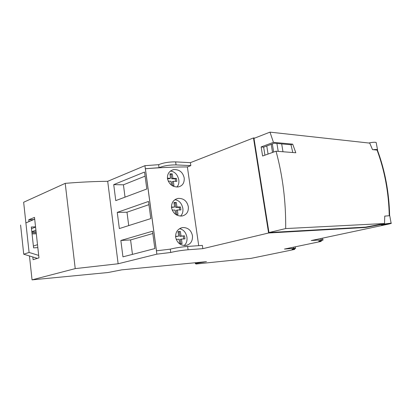 <?xml version="1.0" encoding="UTF-8"?>
<svg xmlns="http://www.w3.org/2000/svg" width="412" height="412" viewBox="0 0 412 412"><rect width="100%" height="100%" fill="white"/><g stroke="black" fill="none" stroke-linecap="round" stroke-linejoin="round"><path stroke-width="0.62" d="M368.797 143.01C372.34 142.253 374.796 142.073 376.171 142.459L376.3 143.149M25.874 222.794L23.654 202.251L65.214 183.355C80.412 182.099 94.575 181.414 107.702 181.306L144.926 165.681L158.625 164.682C163.404 162.745 169.08 161.813 175.636 161.885L190.406 162.663L253.478 137.943L254.801 138.072M32.059 233.934L36.307 233.758M65.214 183.355L75.226 268.614L32.048 279.866L29.463 255.96M32.048 279.866L108.021 272.523L121.689 269.855L206.469 261.656L195.334 263.546L196.045 264.01L251.114 258.345L294.662 249.42L293.823 249.296L293.761 248.905M31.951 232.909L36.194 232.739M32.821 256.985L33.114 259.684L38.965 257.881L34.505 217.407L28.768 219.74L28.958 221.476M38.692 255.409L29.087 252.448L25.894 222.923L34.701 219.153M35.545 226.858L31.302 227.002L33.583 247.864L37.832 247.612M25.894 222.923L34.69 219.055M28.768 219.74L33.279 219.627M37.379 258.37L23.721 254.209L20.6 225.05M36.086 231.76L31.842 231.925M37.507 244.666L33.387 246.067M29.087 252.448L23.721 254.209M35.911 230.169L31.817 231.709M35.571 227.074L31.482 228.645M75.226 268.614L118.136 263.768L156.864 254.158L170.728 252.468C175.708 251.258 181.491 250.357 188.078 249.76L202.853 248.657L268.598 233.001L365.763 227.465L382.779 224.221L391.112 223.139C391.853 223.247 390.906 223.587 388.269 224.164L311.24 240.551L322.838 239.758C323.806 239.897 322.431 240.345 318.708 241.108L321.216 241.401L284.465 249.064L295.43 248.199C296.197 248.302 295.059 248.663 292.005 249.27L293.823 249.296M387.599 223.747L387.96 223.742C389.201 223.788 383.829 224.864 381.996 224.942L381.62 224.947C380.364 224.9 385.761 223.819 387.599 223.747M107.702 181.306L118.136 263.768M144.926 165.681L156.864 254.158M152.507 231.214L120.855 240.474L122.946 256.846L154.845 248.575L152.507 231.214M148.5 201.447L117.266 212.386L119.336 228.567L150.807 218.592L148.5 201.447M144.54 172.051L113.722 184.633L115.762 200.618L146.821 188.984L144.54 172.051M158.625 164.682L159.042 167.694C163.827 165.778 169.502 164.852 176.063 164.903L190.833 165.614L187.383 166.948L198.713 245.665M159.042 167.694L145.385 168.709L156.462 250.81L170.269 249.147L170.728 252.468M145.39 168.745C160.716 167.535 174.709 166.937 187.383 166.948M170.269 249.147C175.244 247.911 181.023 247.009 187.609 246.438L202.38 245.408L202.853 248.657M190.406 162.663L190.833 165.614M253.478 137.943L268.598 233.001M192.471 235.772C192.744 241.278 190.509 244.517 185.766 245.48C180.502 245.634 177.129 242.91 175.656 237.307C175.394 232.049 177.721 228.794 182.634 227.542C187.965 227.486 191.245 230.226 192.471 235.772M188.315 206.695C188.706 211.753 186.615 214.863 182.037 216.012C176.594 216.264 173.097 213.519 171.541 207.782C171.304 202.73 173.488 199.599 178.087 198.393C183.587 198.208 186.997 200.974 188.315 206.695M184.21 177.974C184.499 182.918 182.547 185.894 178.35 186.909C172.757 187.275 169.131 184.514 167.478 178.623C167.174 173.921 169.219 170.913 173.601 169.6C179.318 169.347 182.856 172.139 184.21 177.974M184.149 245.506C186.409 243.631 187.336 240.871 186.935 237.235C185.92 232.291 183.428 229.448 179.467 228.717M176.192 239.382L179.076 239.212L179.714 243.791L182.083 243.636L181.445 239.073L184.967 238.867L184.54 235.849L181.017 236.04L180.379 231.493L178.01 231.601L178.648 236.164L175.569 236.333M180.507 216.089C182.454 214.276 183.237 211.722 182.856 208.426C181.738 203.234 179.081 200.33 174.884 199.717M175.893 214.564L177.994 214.513L177.361 210.007L180.883 209.95L180.461 206.968L176.939 207.009L176.305 202.519L173.941 202.529L174.57 207.04L171.469 207.076M172.175 210.094L174.992 210.048L175.594 214.358M176.877 187.027C178.53 185.292 179.179 182.938 178.818 179.967C177.608 174.539 174.796 171.577 170.388 171.078M172.319 185.719L173.952 185.75L173.323 181.295L176.846 181.383L176.429 178.437L172.911 178.334L172.283 173.895L169.919 173.812L170.542 178.267L167.427 178.175M168.22 181.172L170.959 181.239L171.51 185.189M321.082 240.593L321.216 241.401M269.984 132.134L273.439 142.346L261.146 146.94L263.649 147.151L274.248 143.211L291.016 144.756L292.7 144.154L295.806 152.764L276.035 151.199C282.74 175.862 285.954 201.648 285.686 228.567L268.969 232.553L253.983 138.391L269.984 132.134L369.744 143.118L372.505 149.623L377.062 150.071L377.557 150.473M391.112 223.139L389.788 215.991M373.174 149.69C375.306 149.417 376.753 149.407 377.505 149.659L377.526 150.395M292.7 144.154L273.439 142.346M389.737 215.713L384.746 216.109L384.525 223.515L285.686 228.567M384.746 216.182L385.411 216.084M384.525 223.515L382.717 223.86L382.779 224.221M261.146 146.94L262.604 156.014L276.035 151.199M263.649 147.151L264.942 155.18M292.772 152.522L291.016 144.756M266.765 145.992L268.068 154.057M272.332 143.922L273.656 152.054M276.916 143.458L278.213 151.369M271.204 144.339L272.528 152.455M282.977 151.75L281.684 143.896M268.969 232.553L365.702 227.11L382.717 223.86M365.702 227.11L365.763 227.465M294.544 248.714L294.662 249.42M195.334 263.546L195.237 262.877M195.885 263.423L195.798 262.825M202.611 262.356L202.565 262.053M203.662 262.259L203.616 261.924M184.54 235.849L179.802 236.364L179.168 231.827L178.051 231.879M181.017 236.04L179.802 236.364M183.716 238.939L183.325 236.174M181.445 239.073L180.229 239.393L180.837 243.719M178.648 236.164L175.584 236.596M180.379 231.493L179.168 231.827M179.632 209.971L179.261 207.349L175.739 207.396L175.11 202.915L173.993 202.92M176.743 214.544L176.161 210.388L177.361 210.007M174.57 207.04L171.5 207.447M175.594 181.352L175.244 178.875L171.727 178.777L171.104 174.348L169.986 174.312M172.7 185.724L172.144 181.733L173.323 181.295M170.542 178.267L169.363 178.71L167.483 178.659M180.461 206.968L179.261 207.349M176.939 207.009L175.739 207.396M176.305 202.519L175.11 202.915M176.429 178.437L175.244 178.875M172.911 178.334L171.727 178.777M172.283 173.895L171.104 174.348M152.816 233.522L130.583 239.928L132.458 254.379M120.855 240.474L130.583 239.928M148.933 204.661L126.984 212.211L128.724 225.591M145.091 176.145L123.43 184.808L125.032 197.147M117.266 212.386L126.984 212.211M113.722 184.633L123.43 184.808M175.636 161.885L176.063 164.903M187.609 246.438L188.078 249.76M320.989 238.476L321.216 239.805M389.252 215.697C388.732 192.548 384.669 170.676 377.062 150.071M293.524 247.174L293.704 248.271M180.564 228.13L182.634 227.542M319.887 241.149L319.841 240.876M322.838 239.758L322.56 238.141M377.433 150.143C385.066 170.733 389.134 192.584 389.644 215.708M377.505 149.659L376.171 142.459M295.43 248.199L295.203 246.824M175.775 199.176L178.087 198.393M171.098 170.578L173.601 169.6"/></g></svg>
